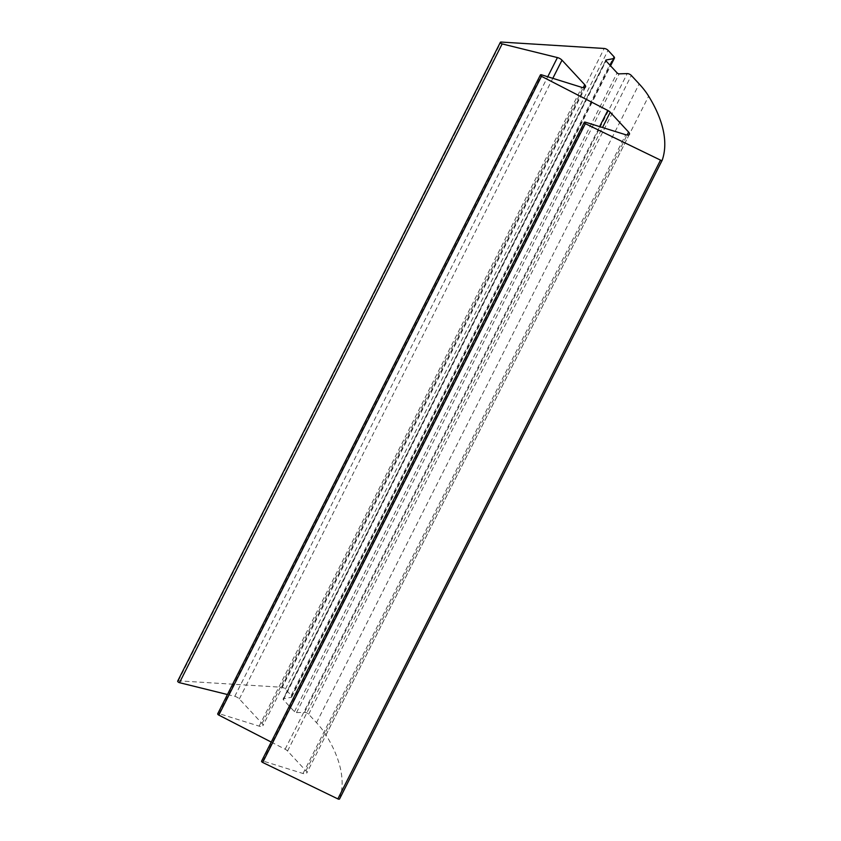 <?xml version="1.0" encoding="UTF-8"?>
<svg xmlns="http://www.w3.org/2000/svg" width="841" height="841" viewBox="0 0 841 841"><rect width="100%" height="100%" fill="white"/><g stroke="black" fill="none" stroke-linecap="round" stroke-linejoin="round"><path stroke-width="0.63" stroke-dasharray="4.21 3.15" d="M339.575 798.908A214.634 96.442 26.8 0 0 325.972 734.939A82.292 36.972 26.8 0 0 316.51 722.703L308.668 714.23A3.206 1.44 26.8 0 0 304.558 712.369L296.495 712.611A1.598 0.715 -153.2 0 1 294.445 711.675L283.385 699.744A1.598 0.715 -153.2 0 1 283.123 698.987A1.598 0.715 -153.2 0 1 283.48 698.766L291.028 697.368A3.206 1.44 26.8 0 0 291.764 696.916A3.206 1.44 26.8 0 0 291.228 695.402L285.393 689.105A3.206 1.44 26.8 0 0 281.567 687.244L178.387 680.821A1.598 0.715 26.8 0 0 177.703 681.063M227.438 694.529L234.765 696.348A4.804 2.155 -153.2 0 1 239.328 698.945L262.056 723.481A4.804 2.155 -153.2 0 1 262.865 725.751A4.804 2.155 -153.2 0 1 259.154 726.14L218.965 713.61A1.598 0.715 26.8 0 0 217.735 713.746M271.223 742.067L285.12 749.215A4.804 2.155 -153.2 0 1 287.559 751.002L305.935 770.84A4.804 2.155 -153.2 0 1 306.744 773.11A4.804 2.155 -153.2 0 1 303.033 773.51L262.844 760.979A1.598 0.715 26.8 0 0 261.604 761.116M325.972 734.939L648.642 96.168M316.51 722.703L639.181 83.932M308.668 714.23L631.339 75.469M304.558 712.369L627.218 73.598M296.495 712.611L619.165 73.84M294.445 711.675L617.105 72.915M283.385 699.744L606.056 60.983M283.48 698.766L605.814 60.647M291.028 697.368L610.219 65.482M291.228 695.402L613.888 56.631M285.393 689.105L608.054 50.334M281.567 687.244L604.227 48.473M178.387 680.821L501.047 42.05M234.765 696.348L547.743 76.752M239.328 698.945L552.821 78.329M262.056 723.481L583.223 87.674M259.154 726.14L581.825 87.369M218.965 713.61L541.636 74.849M285.12 749.215L599.622 126.613M287.559 751.002L602.503 127.506M305.935 770.84L627.102 135.044M303.033 773.51L625.693 134.739M262.844 760.979L585.504 122.208M605.783 60.226L283.123 698.987M291.764 696.916L610.545 65.829M585.536 86.98L262.865 725.751M629.404 134.339L306.744 773.11"/><path stroke-width="1.26" d="M262.686 762.461L585.357 123.69L660.521 160.126A1.598 0.715 26.8 0 0 662.224 160.179A214.634 96.442 26.8 0 0 648.642 96.168A82.292 36.972 26.8 0 0 639.181 83.932L631.339 75.469A3.206 1.44 26.8 0 0 627.218 73.598L619.165 73.84A1.598 0.715 -153.2 0 1 617.105 72.915L606.056 60.983A1.598 0.715 -153.2 0 1 605.783 60.226A1.598 0.715 -153.2 0 1 606.151 59.995L613.699 58.597A3.206 1.44 26.8 0 0 614.424 58.145A3.206 1.44 26.8 0 0 613.888 56.631L608.054 50.334A3.206 1.44 26.8 0 0 604.227 48.473L501.047 42.05A1.598 0.715 26.8 0 0 500.374 42.292A1.598 0.715 26.8 0 0 502.161 43.911L557.425 57.577A4.804 2.155 -153.2 0 1 561.998 60.174L584.726 84.71A4.804 2.155 -153.2 0 1 585.536 86.98A4.804 2.155 -153.2 0 1 581.825 87.369L541.636 74.849A1.598 0.715 26.8 0 0 540.395 74.975A1.598 0.715 26.8 0 0 541.478 76.331L607.78 110.444A4.804 2.155 -153.2 0 1 610.219 112.231L628.605 132.069A4.804 2.155 -153.2 0 1 629.404 134.339A4.804 2.155 -153.2 0 1 625.693 134.739L585.504 122.208A1.598 0.715 26.8 0 0 584.274 122.344L261.604 761.116A1.598 0.715 26.8 0 0 262.686 762.461L337.861 798.897A1.598 0.715 26.8 0 0 339.564 798.95A1.598 0.715 26.8 0 0 339.575 798.908L662.203 160.221M662.224 160.179A1.598 0.715 26.8 0 0 662.245 160.137L339.564 798.95M500.374 42.292L177.703 681.063A1.598 0.715 26.8 0 0 179.501 682.682L227.438 694.529M540.395 74.975L217.735 713.746A1.598 0.715 26.8 0 0 218.818 715.102L271.223 742.067M584.274 122.344A1.598 0.715 26.8 0 0 585.357 123.69M337.861 798.897L660.521 160.126M605.814 60.647L606.151 59.995M610.219 65.482L613.699 58.597M179.501 682.682L502.161 43.911M547.743 76.752L557.425 57.577M552.821 78.329L561.998 60.174M583.223 87.674L584.726 84.71M218.818 715.102L541.478 76.331M599.622 126.613L607.78 110.444M602.503 127.506L610.219 112.231M627.102 135.044L628.605 132.069M610.545 65.829L614.424 58.145"/></g></svg>
